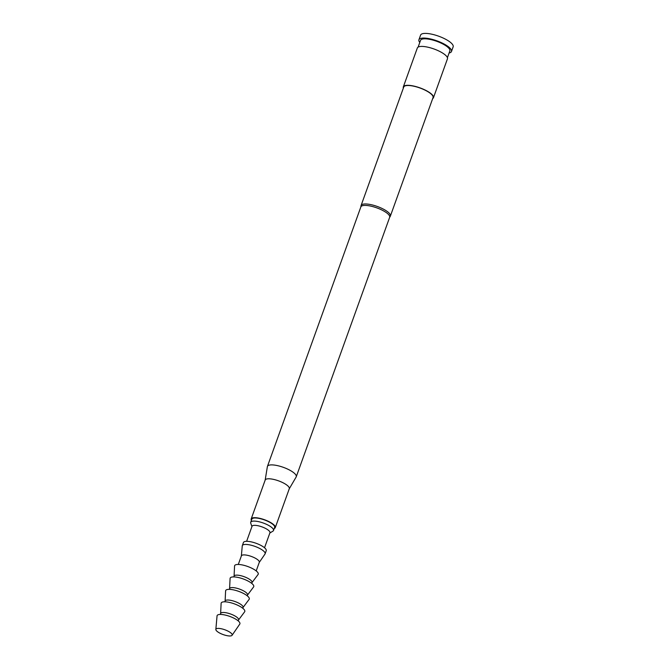 <?xml version="1.0" encoding="UTF-8"?>
<svg xmlns="http://www.w3.org/2000/svg" width="669" height="669" viewBox="0 0 669 669"><rect width="100%" height="100%" fill="white"/><g stroke="black" fill="none" stroke-linecap="round" stroke-linejoin="round"><path stroke-width="1" d="M403.374 88.049A16.006 4.708 19.8 0 1 403.332 86.878A16.006 4.708 19.8 0 1 413.291 85.958A16.006 4.708 19.8 0 1 429.021 92.213A16.006 4.708 19.8 0 1 433.453 97.724A16.006 4.708 19.8 0 1 432.676 98.602M403.332 86.878L417.339 47.984A16.006 4.708 19.8 0 1 427.29 47.064A16.006 4.708 19.8 0 1 443.02 53.319A16.006 4.708 19.8 0 1 447.452 58.83L433.453 97.724M251.427 520.323A12.803 3.763 19.8 0 1 251.184 518.935A12.803 3.763 19.8 0 1 259.154 518.199A12.803 3.763 19.8 0 1 271.731 523.2A12.803 3.763 19.8 0 1 275.277 527.615A12.803 3.763 19.8 0 1 274.215 528.527M265.141 480.242A12.803 3.763 19.8 0 1 265.192 480.041A12.803 3.763 19.8 0 1 273.153 479.305A12.803 3.763 19.8 0 1 285.738 484.306A12.803 3.763 19.8 0 1 289.284 488.713L275.277 527.615M265.158 480.141L267.374 466.636A15.312 4.507 19.8 0 1 267.441 466.393A15.312 4.507 19.8 0 1 276.958 465.515A15.312 4.507 19.8 0 1 292.01 471.494A15.312 4.507 19.8 0 1 296.25 476.771A15.312 4.507 19.8 0 1 296.15 476.997L289.251 488.813M267.441 466.393L360.859 206.913A15.312 4.507 19.8 0 1 370.383 206.035A15.312 4.507 19.8 0 1 385.428 212.014A15.312 4.507 19.8 0 1 389.667 217.291L296.25 476.771M360.817 207.03L361.026 205.751A15.571 4.583 19.8 0 1 361.084 205.508A15.571 4.583 19.8 0 1 370.777 204.605A15.571 4.583 19.8 0 1 386.08 210.693A15.571 4.583 19.8 0 1 390.387 216.054A15.571 4.583 19.8 0 1 390.286 216.279L389.626 217.408M418.117 47.106L420.55 40.349A15.571 4.583 19.8 0 1 430.234 39.454A15.571 4.583 19.8 0 1 445.537 45.542A15.571 4.583 19.8 0 1 449.852 50.903L447.419 57.659M419.798 42.44A17.302 5.093 19.8 0 1 418.919 39.764A17.302 5.093 19.8 0 1 429.682 38.769A17.302 5.093 19.8 0 1 446.683 45.534A17.302 5.093 19.8 0 1 451.475 51.488A17.302 5.093 19.8 0 1 449.1 52.993M418.919 39.764L420.6 35.097A17.302 5.093 19.8 0 1 431.363 34.102A17.302 5.093 19.8 0 1 448.364 40.859A17.302 5.093 19.8 0 1 453.156 46.822L451.475 51.488M229.768 632.138A8.647 2.542 -160.2 0 0 220.971 628.693A8.647 2.542 -160.2 0 0 215.844 629.445A8.647 2.542 -160.2 0 0 218.278 632.23A8.647 2.542 -160.2 0 0 226.482 635.55A8.647 2.542 -160.2 0 0 232.076 635.291A8.647 2.542 -160.2 0 0 229.768 632.138M232.076 635.291L239.778 624.085A12.109 3.562 -160.2 0 0 236.55 619.67A12.109 3.562 -160.2 0 0 224.232 614.853A12.109 3.562 -160.2 0 0 217.049 615.906L215.844 629.445M238.206 620.891L238.582 619.854A9.517 2.801 -160.2 0 0 235.94 616.575A9.517 2.801 -160.2 0 0 226.59 612.854A9.517 2.801 -160.2 0 0 220.67 613.406L220.302 614.443M238.54 619.971L244.628 611.834A12.544 3.688 -160.2 0 0 241.317 607.218A12.544 3.688 -160.2 0 0 228.489 602.217A12.544 3.688 -160.2 0 0 221.121 603.371L220.628 613.523M242.755 608.255L243.064 607.402A9.517 2.801 -160.2 0 0 240.422 604.124A9.517 2.801 -160.2 0 0 231.073 600.411A9.517 2.801 -160.2 0 0 225.152 600.954L224.851 601.807M243.014 607.519L249.111 599.391A12.544 3.688 -160.2 0 0 245.799 594.774A12.544 3.688 -160.2 0 0 232.971 589.774A12.544 3.688 -160.2 0 0 225.604 590.928L225.11 601.071M247.237 595.803L247.538 594.958A9.517 2.801 -160.2 0 0 244.904 591.68A9.517 2.801 -160.2 0 0 235.555 587.959A9.517 2.801 -160.2 0 0 229.634 588.511L229.325 589.356M247.497 595.076L253.593 586.939A12.544 3.688 -160.2 0 0 250.273 582.331A12.544 3.688 -160.2 0 0 237.453 577.322A12.544 3.688 -160.2 0 0 230.086 578.476L229.592 588.628M251.72 583.36L252.021 582.507A9.517 2.801 -160.2 0 0 249.386 579.229A9.517 2.801 -160.2 0 0 240.037 575.516A9.517 2.801 -160.2 0 0 234.117 576.059L233.807 576.912M251.979 582.624L258.075 574.495A12.544 3.688 -160.2 0 0 254.755 569.879A12.544 3.688 -160.2 0 0 241.935 564.879A12.544 3.688 -160.2 0 0 234.56 566.033L234.075 576.185M251.929 526.587L250.75 523.166A12.109 3.562 19.8 0 1 250.716 522.28A12.109 3.562 19.8 0 1 258.251 521.586A12.109 3.562 19.8 0 1 270.151 526.319A12.109 3.562 19.8 0 1 273.512 530.492A12.109 3.562 19.8 0 1 272.927 531.153L269.833 533.026M250.716 522.28L251.837 519.169A12.109 3.562 19.8 0 1 259.371 518.475A12.109 3.562 19.8 0 1 271.271 523.208A12.109 3.562 19.8 0 1 274.633 527.381L273.512 530.492M246.627 541.313L252.037 526.277A9.517 2.801 19.8 0 1 257.958 525.725A9.517 2.801 19.8 0 1 267.307 529.447A9.517 2.801 19.8 0 1 269.95 532.725L264.531 547.76M241.358 555.939L242.262 545.896A12.109 3.562 19.8 0 1 242.32 545.62A12.109 3.562 19.8 0 1 249.846 544.926A12.109 3.562 19.8 0 1 261.755 549.659A12.109 3.562 19.8 0 1 265.108 553.823A12.109 3.562 19.8 0 1 264.983 554.074L259.271 562.386M242.32 545.62L243.441 542.509A12.109 3.562 19.8 0 1 250.967 541.815A12.109 3.562 19.8 0 1 262.875 546.548A12.109 3.562 19.8 0 1 266.229 550.712L265.108 553.823M241.35 556.048A9.517 2.801 19.8 0 1 241.4 555.839A9.517 2.801 19.8 0 1 247.313 555.287A9.517 2.801 19.8 0 1 256.67 559.008A9.517 2.801 19.8 0 1 259.304 562.286L256.202 570.908M361.084 205.508L403.742 87.029A15.571 4.583 19.8 0 1 413.425 86.134A15.571 4.583 19.8 0 1 428.729 92.213A15.571 4.583 19.8 0 1 433.044 97.574L390.387 216.054M251.184 518.935L265.192 480.041M238.289 564.469L241.4 555.839"/></g></svg>
